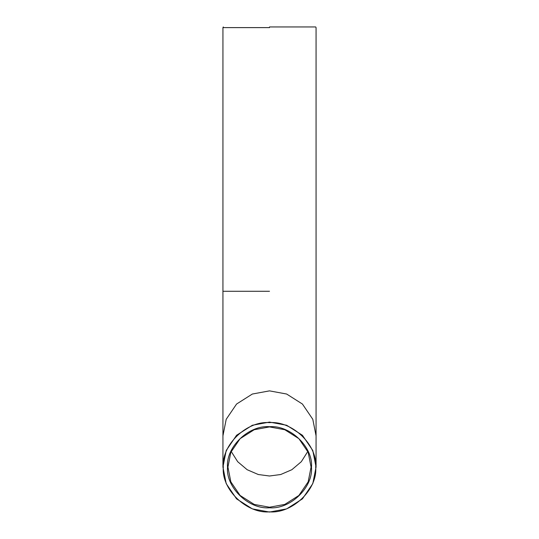 <?xml version="1.0" encoding="UTF-8"?>
<svg xmlns="http://www.w3.org/2000/svg" width="539" height="539" viewBox="0 0 539 539"><rect width="100%" height="100%" fill="white"/><g stroke="black" fill="none" stroke-linecap="round" stroke-linejoin="round"><path stroke-width="0.81" d="M269.5 507.772C290.258 509.584 313.334 487.296 311.461 467.246C313.334 447.188 290.258 424.9 269.5 426.713C248.742 424.9 225.666 447.188 227.539 467.246C225.666 487.296 248.742 509.584 269.5 507.772M269.5 507.233L254.199 504.41L240.104 495.469L230.84 481.853L227.923 467.07L230.84 452.288L240.104 438.672L254.199 429.731L269.5 426.915L284.801 429.731L298.896 438.672L308.16 452.288L311.077 467.07L308.16 481.853L298.896 495.469L284.801 504.41L269.5 507.233M269.5 511.848C246.653 513.842 221.253 489.311 223.321 467.246C221.253 445.174 246.653 420.642 269.5 422.637C292.347 420.642 317.747 445.174 315.679 467.246C317.747 489.311 292.347 513.842 269.5 511.848M269.5 512.05L286.64 508.89L302.426 498.878L312.795 483.631L316.063 467.07L312.795 450.516L302.426 435.269L286.64 425.251L269.5 422.091L252.36 425.251L236.574 435.269L226.205 450.516L222.937 467.07L226.205 483.631L236.574 498.878L252.36 508.89L269.5 512.05M269.5 26.95L315.679 26.95L269.5 26.95M269.5 27.617L222.937 27.617L269.5 27.617M307.803 451.46L301.314 461.701L291.848 469.712L280.725 474.515L269.5 476.004L258.275 474.515L247.152 469.712L237.686 461.701L231.197 451.46M222.937 467.07L222.937 435.849L226.205 419.295L236.574 404.041L252.36 394.029L269.5 390.869L286.64 394.029L302.426 404.041L312.795 419.295L316.063 435.849L316.063 467.07M269.5 291.276L222.937 291.276L269.5 291.276M315.679 26.95L316.063 27.617L316.063 435.849M223.321 26.95L222.937 27.617L222.937 435.849"/></g></svg>
